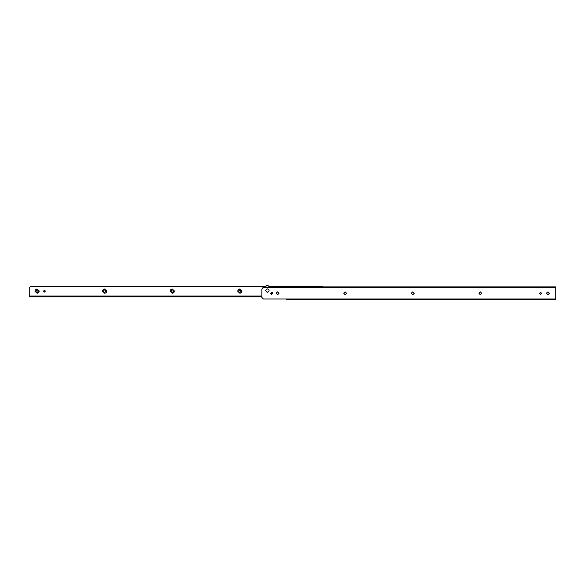 <?xml version="1.0" encoding="UTF-8"?>
<svg xmlns="http://www.w3.org/2000/svg" width="585" height="585" viewBox="0 0 585 585"><rect width="100%" height="100%" fill="white"/><g stroke="black" fill="none" stroke-linecap="round" stroke-linejoin="round"><path stroke-width="0.88" d="M267.279 285.253L271.791 287.703L267.279 285.253L262.65 287.886M271.294 294.233L272.303 292.573M267.279 288.851L265.495 290.533L267.279 292.427L269.049 290.847C269.056 289.677 268.464 289.012 267.279 288.851M239.85 292.595L238.387 291.242L239.85 289.663L241.312 291.016L239.85 292.595M241.949 290.964C241.905 292.31 241.203 293.063 239.85 293.231L237.751 291.293C237.795 289.948 238.497 289.195 239.85 289.019L241.949 290.964M172.261 292.595L170.798 291.242L172.261 289.663L173.73 291.016L172.261 292.595M174.359 290.964C174.315 292.31 173.621 293.063 172.261 293.231L170.162 291.293C170.206 289.948 170.908 289.195 172.261 289.019L174.359 290.964M104.671 292.595L103.209 291.242L104.671 289.663L106.141 291.016L104.671 292.595M106.777 290.964C106.733 292.31 106.031 293.063 104.671 293.231L102.572 291.293C102.616 289.948 103.318 289.195 104.671 289.019L106.777 290.964M37.089 292.595L35.619 291.242L37.089 289.663L38.551 291.016L37.089 292.595M39.188 290.964C39.144 292.31 38.442 293.063 37.089 293.231L34.99 291.293C35.034 289.948 35.729 289.195 37.089 289.019L39.188 290.964M44.431 290.153L45.411 291.067L44.431 292.105L43.458 291.242L44.431 290.153L45.411 291.067M44.431 292.105L43.458 291.242M321.64 286.233L322.883 286.913L321.64 286.233L270.372 286.233M29.25 296.025L30.72 296.025L30.72 296.807L29.25 296.807L29.25 287.703L30.72 286.233L29.25 287.703M264.179 286.233L30.72 286.233M261.89 296.807L30.72 296.807M261.89 296.025L30.72 296.025M277.561 291.864L279.03 293.348L277.561 294.803L276.105 293.151L277.561 291.864M345.15 291.864L346.62 293.348L345.15 294.803L343.695 293.151L345.15 291.864M412.739 291.864L414.209 293.348L412.739 294.803L411.277 293.151L412.739 291.864M480.329 291.864L481.799 293.348L480.329 294.803L478.866 293.151L480.329 291.864M547.911 291.864L549.381 293.348L547.911 294.803L546.456 293.151L547.911 291.864M271.681 294.313L270.709 293.407L271.681 292.354L272.661 293.253L271.681 294.313L270.709 293.407M271.681 292.354L272.661 293.253M540.569 294.313L539.589 293.407L540.569 292.354L541.542 293.253L540.569 294.313L539.589 293.407M540.569 292.354L541.542 293.253M263.36 298.964L261.89 297.494L263.36 298.964L286.379 298.964L286.379 299.747L555.75 299.747L555.75 298.964L286.379 298.964M263.36 287.703L261.89 289.173L263.36 287.703L272.661 287.703L272.661 286.913L555.75 286.913L555.75 298.964M261.89 289.173L261.89 297.494M271.498 287.703L267.279 285.495L263.031 287.74M271.082 294.101L272.091 292.442M555.75 287.703L272.661 287.703"/></g></svg>
